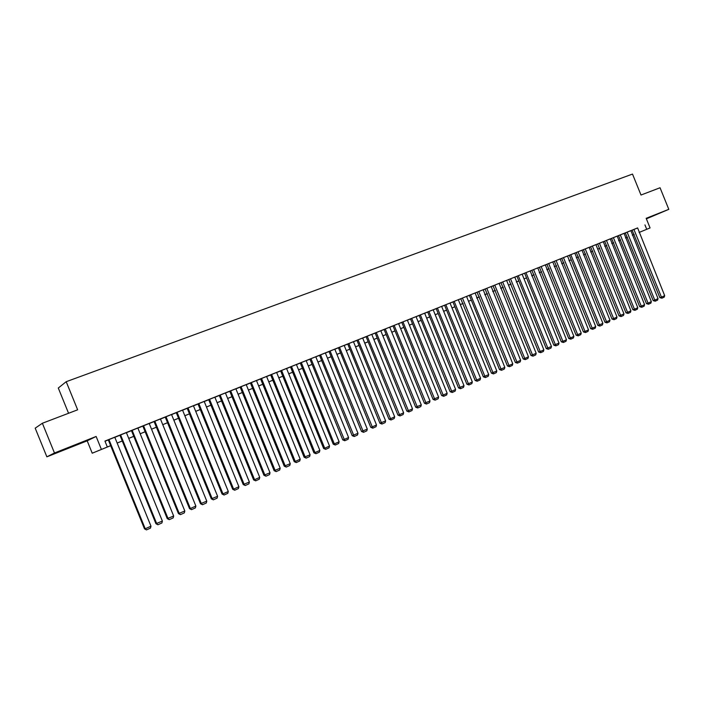 <?xml version="1.0" encoding="UTF-8"?>
<svg xmlns="http://www.w3.org/2000/svg" width="704" height="704" viewBox="0 0 704 704"><rect width="100%" height="100%" fill="white"/><g stroke="black" fill="none" stroke-linecap="round" stroke-linejoin="round"><path stroke-width="1.06" d="M64.636 449.548L75.214 445.21L64.636 449.548M646.316 218.68L655.961 214.667L646.254 218.539M110.66 445.685L92.224 453.209L110.642 445.65M87.19 440.827L96.131 436.462L54.472 452.989L42.372 423.254L35.2 428.173L46.869 456.834L87.19 440.827L92.224 453.209M68.561 413.266L58.291 388.027L66.202 381.7L632.5 174.073L641.001 195.026L660.053 187.757L668.8 209.334L646.166 218.31L650.065 227.929L639.065 232.461L650.065 227.929M646.378 218.838L668.8 209.334M627.484 237.222L625.539 237.996L627.475 237.204M54.472 452.989L46.869 456.834M114.796 437.263L107.712 440.106L108.293 439.868L144.496 528.845L145.235 528.766L150.982 526.187L114.787 437.237M126.394 432.617L119.926 435.213M137.861 428.023L131.437 430.61M149.213 423.482L142.824 426.052M160.996 418.739L153.525 421.758L154.088 421.538L189.526 508.649L190.353 508.526L195.862 506.053L160.433 418.959L160.996 418.739M165.229 417.05L200.482 503.73L206.782 501.151L171.547 414.515L172.102 414.295L165.238 417.076M176.264 412.632L211.332 498.863L217.598 496.294L182.547 410.106L183.093 409.886L176.273 412.658M193.97 405.53L186.648 408.496L187.194 408.285L222.068 494.041L222.966 493.891L228.298 491.489L193.433 405.75L193.97 405.53M197.991 403.938L232.698 489.28L233.605 489.113L238.894 486.737L204.204 401.438L204.741 401.227L198 403.955M214.878 397.188L208.164 399.881L208.692 399.67L243.214 484.554L249.374 482.038L214.87 397.17M225.949 392.735L218.759 395.639L219.287 395.428L253.625 479.89L254.575 479.706L259.75 477.382L225.421 392.946L225.949 392.735M235.875 388.775L229.768 391.239M246.215 384.63L239.624 387.288L240.143 387.086L274.129 470.686L280.192 468.204L246.215 384.622M256.458 380.53L249.902 383.17L250.413 382.967L284.231 466.154L290.259 463.69L256.45 380.521M267.089 376.262L260.075 379.104L260.577 378.902L294.228 461.674L295.249 461.446L300.221 459.219L266.587 376.464L267.089 376.262M270.644 374.854L304.128 457.23L310.094 454.793L276.619 372.442L277.121 372.24L270.653 374.862M287.056 368.262L280.122 371.07L280.614 370.876L313.922 452.83L314.987 452.593L319.862 450.402L286.563 368.465L287.056 368.262M296.886 364.329L289.995 367.118L290.488 366.925L323.629 448.474L324.711 448.228L329.534 446.063L296.402 364.522L296.886 364.329M306.627 360.43L299.772 363.202L300.265 363.009L333.238 444.171L334.338 443.907L339.117 441.769L306.143 360.624L306.627 360.43M316.272 356.567L309.461 359.33L309.936 359.137L342.76 439.894L343.869 439.63L348.594 437.51L315.788 356.761L316.272 356.567M325.354 352.95L319.044 355.485L319.528 355.3L352.185 435.67L357.993 433.294L325.345 352.933M329.014 351.481L361.513 431.482L367.294 429.114L334.805 349.149L335.28 348.955L329.014 351.498M344.643 345.206L337.955 347.917L338.422 347.732L370.762 427.337L371.914 427.046L376.508 424.978L344.177 345.391L344.643 345.206M353.47 341.686L347.266 344.186L347.732 344.001L379.914 423.227L385.634 420.886L353.461 341.678M363.114 337.814L356.497 340.49L356.954 340.314L388.986 419.162L390.166 418.854L394.68 416.83L362.657 337.999L363.114 337.814M372.214 334.171L365.64 336.838L366.089 336.653L397.962 415.131L399.168 414.814L403.63 412.808L371.765 334.347L372.214 334.171M381.234 330.563L374.686 333.212L375.144 333.027L406.868 411.136L408.074 410.819L412.5 408.83L380.785 330.739L381.234 330.563M389.726 327.166L383.662 329.613L384.102 329.437L415.677 407.185L421.291 404.888L389.726 327.158M392.982 325.873L424.415 403.26L429.994 400.981L398.578 323.611L399.018 323.435L392.99 325.882M401.782 322.353L433.066 399.379L438.618 397.109L407.343 320.1L407.783 319.933L401.79 322.362M416.469 316.448L410.071 319.044L410.502 318.868L441.637 395.534L442.895 395.19L447.163 393.281L416.038 316.624L416.469 316.448M425.075 313.007L418.713 315.586L419.144 315.41L450.129 391.723L451.405 391.371L455.629 389.479L424.653 313.174L425.075 313.007M427.698 311.978L458.542 387.948L464.015 385.713L433.18 309.76L433.602 309.593L427.706 311.986M442.059 306.205L435.758 308.757L436.181 308.59L466.884 384.208L468.178 383.847L472.331 381.982L441.637 306.372L442.059 306.205M450.428 302.852L444.171 305.386L444.585 305.219L475.147 380.503L476.458 380.134L480.568 378.286L450.014 303.019L450.428 302.852M452.91 301.884L483.331 376.825L488.726 374.625L458.313 299.702L458.726 299.534L452.918 301.884M466.541 296.41L460.759 298.751L491.454 373.19L496.813 370.99L466.541 296.402M469.348 295.302L499.497 369.582L504.83 367.4L475.103 292.978L469.348 295.31M483.182 289.74L477.048 292.222L507.461 366.001L508.816 365.614L512.776 363.827L483.182 289.74M491.181 286.537L485.091 289.01L515.363 362.463L516.727 362.058L520.652 360.298L491.181 286.537M499.118 283.36L493.055 285.815L523.195 358.943L524.568 358.538L528.458 356.796L499.118 283.36M506.598 280.377L500.949 282.656L530.957 355.467L536.193 353.32L506.59 280.368M514.782 277.086L508.781 279.523L538.648 352.018L540.038 351.595L543.866 349.879L514.782 277.086M522.13 274.155L516.93 276.258M524.612 273.17L553.837 345.198L559.002 343.086L530.174 270.926L524.612 273.178M537.768 267.89L531.854 270.283L561.334 341.836L562.751 341.405L566.474 339.733L537.768 267.89M545.301 264.871L539.422 267.256L568.762 338.501L570.187 338.07L573.883 336.406L545.301 264.871M552.763 261.879L546.911 264.255L576.127 335.201L577.562 334.761L581.222 333.115L552.763 261.879M560.164 258.922L554.347 261.272L583.431 331.918L584.874 331.478L588.509 329.85L560.164 258.922M567.503 255.983L561.713 258.324L590.674 328.671L592.126 328.222L595.725 326.612L567.503 255.983M569.378 255.244L597.854 325.45L602.888 323.391L574.781 253.07L569.386 255.253M581.997 250.175L576.268 252.498L604.974 322.256L606.443 321.798L609.981 320.214L581.997 250.175M589.151 247.315L583.449 249.621L612.04 319.088L613.51 318.63L617.021 317.055L589.151 247.315M595.901 244.622L590.577 246.77L619.036 315.946L623.999 313.922L595.892 244.614M603.284 241.657L597.634 243.945L625.979 312.831L627.466 312.365L630.925 310.816L603.284 241.657M610.262 238.858L604.639 241.138L632.87 309.742L634.366 309.267L637.789 307.736L610.262 238.858M617.188 236.086L611.591 238.357L639.698 306.68L641.194 306.205L644.591 304.674L617.188 236.086M624.052 233.341L618.482 235.594L646.474 303.644L647.979 303.16L651.35 301.646L624.052 233.341M630.854 230.613L625.319 232.857L653.189 300.626L654.702 300.142L658.046 298.646L630.854 230.613M637.296 228.096L104.931 441.082L107.298 446.908M105.002 441.258L108.319 439.93M114.822 437.325L119.953 435.274M126.421 432.687L131.454 430.663M137.887 428.094L142.842 426.105M149.239 423.544L154.114 421.599M160.468 419.047L165.264 417.129M171.582 414.603L176.299 412.711M182.582 410.194L187.22 408.338M193.468 405.838L198.026 404.017M204.239 401.526L208.718 399.731M214.905 397.25L219.305 395.49M225.456 393.026L229.786 391.292M235.902 388.846L240.161 387.138M246.25 384.701L250.439 383.029M256.485 380.6L260.603 378.954M266.622 376.543L270.67 374.924M276.654 372.522L280.641 370.929M286.59 368.544L290.506 366.978M296.437 364.61L300.282 363.062M306.178 360.703L309.962 359.19M315.823 356.84L319.546 355.353M325.38 353.021L329.041 351.551M334.84 349.228L338.439 347.785M344.212 345.479L347.75 344.054M353.496 341.757L356.981 340.366M362.692 338.078L366.115 336.706M371.791 334.426L375.162 333.08M380.82 330.818L384.129 329.49M389.752 327.237L393.008 325.934M398.605 323.69L401.808 322.414M407.378 320.179L410.529 318.921M416.073 316.703L419.162 315.462M424.679 313.254L427.724 312.039M433.215 309.839L436.207 308.642M441.663 306.451L444.611 305.272M450.041 303.098L452.936 301.937M458.348 299.772L461.19 298.637M466.576 296.481L469.366 295.363M474.725 293.216L477.47 292.116M482.803 289.978L485.505 288.895M490.82 286.774L493.469 285.71M498.758 283.589L501.362 282.55M506.625 280.438L509.194 279.418M514.422 277.314L516.947 276.311M522.157 274.226L524.638 273.231M529.822 271.154L532.259 270.178M537.416 268.11L539.818 267.15M544.949 265.091L547.307 264.15M552.42 262.099L554.734 261.175M559.83 259.134L562.1 258.227M567.169 256.194L569.404 255.306M574.446 253.282L576.646 252.402M581.671 250.395L583.827 249.524M588.826 247.526L590.946 246.673M595.927 244.684L598.004 243.848M602.967 241.868L605.009 241.041M609.946 239.07L611.952 238.26M616.871 236.298L618.842 235.506M623.735 233.543L625.68 232.769M630.546 230.815L632.456 230.058M637.613 227.911L632.095 230.146L659.85 297.634L661.373 297.15L664.682 295.662L637.613 227.911M96.131 436.462L101.358 449.302M644.943 224.902L646.721 229.284M42.372 423.254L77.642 409.807L66.202 381.7M634.234 234.45L632.333 235.224L634.216 234.397M627.458 237.16L625.522 237.943M620.629 239.914L618.658 240.706M613.747 242.686L611.741 243.496M604.754 246.286L606.804 245.458L604.771 246.312M597.722 249.119L599.808 248.283L597.74 249.154M592.768 251.161L590.647 252.014M583.484 254.866L585.64 254.003L583.493 254.901M578.477 256.925L576.286 257.805L578.468 256.89M568.999 260.709L571.234 259.811L569.008 260.744M563.948 262.786L561.678 263.701L563.939 262.759M556.591 265.751L554.277 266.684M549.173 268.743L546.823 269.694M541.684 271.77L539.29 272.73M534.142 274.815L531.705 275.792M526.522 277.886L524.049 278.881L526.513 277.851M518.848 280.984L516.322 282.005M511.095 284.108L508.534 285.146M503.281 287.267L500.676 288.314M495.396 290.444L492.738 291.518M487.441 293.656L484.739 294.747M479.415 296.894L476.67 298.003M471.319 300.159L468.521 301.286L471.302 300.133M463.144 303.459L460.31 304.603M454.898 306.786L452.012 307.947M446.582 310.138L443.643 311.326M438.187 313.526L435.204 314.732M426.668 318.138L429.704 316.914L426.677 318.173M421.168 320.399L418.079 321.64M412.535 323.875L409.394 325.142M403.832 327.395L400.629 328.68M391.776 332.218L395.032 330.906L391.785 332.253M386.17 334.514L382.862 335.852M377.212 338.131L373.85 339.486M368.174 341.783L364.751 343.156M359.049 345.462L355.573 346.861L359.031 345.426M349.835 349.175L346.298 350.61L349.818 349.149M340.534 352.933L336.934 354.385M327.466 358.169L331.126 356.69L327.483 358.195M321.658 360.545L317.935 362.05L321.649 360.518M312.083 364.408L308.299 365.939M302.412 368.315L298.566 369.864M292.653 372.249L288.737 373.833M282.797 376.226L278.81 377.837M272.835 380.248L268.787 381.876M262.777 384.305L258.667 385.968M248.424 390.06L252.604 388.37L248.433 390.095M238.093 394.222L242.343 392.506L238.11 394.258M231.994 396.722L227.674 398.473M221.531 400.954L217.131 402.723M206.466 406.991L210.936 405.187L206.474 407.026M200.27 409.526L195.712 411.365M184.826 415.721L189.455 413.846L184.844 415.756M178.561 418.29L173.853 420.182M167.543 422.734L162.756 424.662L167.526 422.699M156.402 427.231L151.536 429.194L156.385 427.196M145.147 431.772L140.193 433.77L145.13 431.737M133.778 436.357L128.735 438.39L133.76 436.322M122.276 440.994L117.154 443.062M117.146 443.027L122.267 440.959M173.844 420.147L178.552 418.255M195.703 411.33L200.253 409.49M217.114 402.688L221.514 400.919M227.656 398.438L231.986 396.695M258.65 385.933L262.768 384.27M268.778 381.85L272.818 380.213M278.802 377.802L282.779 376.2M288.728 373.798L292.635 372.214M298.558 369.829L302.403 368.28M308.29 365.904L312.074 364.382M336.926 354.35L340.516 352.898M364.742 343.13L368.157 341.748M373.833 339.46L377.203 338.096M382.853 335.817L386.153 334.488M400.62 328.654L403.814 327.36M409.385 325.116L412.526 323.849M418.062 321.614L421.159 320.364M435.186 314.706L438.178 313.5M443.634 311.291L446.574 310.112M452.003 307.921L454.89 306.75M460.293 304.577L463.135 303.424M476.661 297.968L479.406 296.859M484.73 294.712L487.432 293.621M492.73 291.482L495.387 290.418M500.658 288.288L503.272 287.232M508.517 285.111L511.086 284.082M516.314 281.97L518.83 280.958M531.696 275.766L534.125 274.78M539.282 272.703L541.675 271.735M546.806 269.667L549.164 268.717M554.268 266.658L556.582 265.725M590.638 251.979L592.75 251.126M611.732 243.47L613.738 242.66M618.649 240.68L620.62 239.888M625.504 237.917L627.449 237.134M633.899 229.398L661.874 298.206L659.85 297.634M664.682 295.662L664.189 297.167L661.874 298.206M627.123 232.109L655.213 301.206L653.189 300.626M658.046 298.646L657.554 300.15L655.213 301.206M620.286 234.846L648.498 304.225L646.474 303.644M651.35 301.646L650.857 303.16L648.498 304.225M613.386 237.609L641.722 307.27L639.698 306.68M644.591 304.674L644.098 306.196L641.722 307.27M606.434 240.39L634.894 310.341L632.87 309.742M637.789 307.736L637.296 309.258L634.894 310.341M599.421 243.197L628.012 313.43L625.979 312.831M630.925 310.816L630.432 312.347L628.012 313.43M592.354 246.03L621.069 316.554L619.036 315.946M623.999 313.922L623.506 315.454L621.069 316.554M585.226 248.882L614.073 319.695L612.04 319.088M617.021 317.055L616.528 318.595L614.073 319.695M578.037 251.759L607.006 322.872L604.974 322.256M609.981 320.214L609.488 321.763L607.006 322.872M570.786 254.663L599.887 326.075L597.854 325.45M602.888 323.391L602.386 324.949L599.887 326.075M563.473 257.594L592.706 329.305L590.674 328.671M595.725 326.612L595.232 328.17L592.706 329.305M556.098 260.542L585.473 332.552L583.431 331.918M588.509 329.85L588.007 331.417L585.473 332.552M548.662 263.525L578.169 335.843L576.127 335.201M581.222 333.115L580.73 334.69L578.169 335.843M541.165 266.526L570.803 339.152L568.762 338.501M573.883 336.406L573.39 337.99L570.803 339.152M533.597 269.553L563.367 342.487L561.334 341.836M566.474 339.733L565.981 341.317L563.367 342.487M525.967 272.615L555.878 345.858L553.837 345.198M559.002 343.086L558.51 344.678L555.878 345.858M522.122 274.146L551.47 346.465L546.278 348.594L548.319 349.254L518.267 275.695M516.921 276.25L546.278 348.594M551.47 346.465L550.968 348.066L548.319 349.254M510.506 278.802L540.69 352.686L538.648 352.018M543.866 349.879L543.365 351.481L540.69 352.686M502.665 281.943L532.998 356.145L530.957 355.467M536.193 353.32L535.7 354.93L532.998 356.145M494.762 285.102L525.237 359.63L523.195 358.943M528.458 356.796L527.965 358.406L525.237 359.63M486.79 288.297L517.405 363.15L515.363 362.463M520.652 360.298L520.159 361.918L517.405 363.15M478.746 291.518L509.511 366.705L507.461 366.001M512.776 363.827L512.283 365.455L509.511 366.705M470.624 294.765L501.538 370.286L499.497 369.582M504.83 367.4L504.337 369.028L501.538 370.286M462.44 298.047L493.495 373.903L491.454 373.19M496.813 370.99L496.32 372.636L493.495 373.903M454.177 301.356L485.382 377.546L483.331 376.825M488.726 374.625L488.233 376.27L485.382 377.546M445.834 304.691L477.198 381.234L475.147 380.503M480.568 378.286L480.066 379.94L477.198 381.234M437.422 308.062L468.934 384.947L466.884 384.208M472.331 381.982L471.83 383.645L468.934 384.947M428.921 311.467L460.592 388.696L458.542 387.948M464.015 385.713L463.522 387.376L460.592 388.696M420.35 314.899L452.179 392.48L450.129 391.723M455.629 389.479L455.127 391.151L452.179 392.48M411.699 318.358L443.687 396.299L441.637 395.534M447.163 393.281L446.662 394.953L443.687 396.299M402.97 321.851L435.107 400.154L433.066 399.379M438.618 397.109L438.117 398.798L435.107 400.154M394.161 325.38L426.457 404.043L424.415 403.26M429.994 400.981L429.493 402.67L426.457 404.043M385.264 328.944L417.727 407.968L415.677 407.185M421.291 404.888L420.79 406.586L417.727 407.968M376.288 332.543L408.91 411.928L406.868 411.136M412.5 408.83L412.007 410.538L408.91 411.928M367.224 336.169L400.013 415.932L397.962 415.131M403.63 412.808L403.137 414.524L400.013 415.932M358.072 339.83L391.028 419.971L388.986 419.162M394.68 416.83L394.178 418.546L391.028 419.971M348.832 343.534L381.955 424.046L379.914 423.227M385.634 420.886L385.141 422.611L381.955 424.046M339.504 347.266L372.803 428.164L370.762 427.337M376.508 424.978L376.015 426.712L372.803 428.164M330.088 351.041L363.554 432.318L361.513 431.482M367.294 429.114L366.802 430.857L363.554 432.318M320.575 354.842L354.218 436.515L352.185 435.67M357.993 433.294L357.5 435.037L354.218 436.515M310.974 358.688L344.793 440.748L342.76 439.894M348.594 437.51L348.102 439.261L344.793 440.748M301.286 362.569L334.338 443.907L335.28 445.025L333.238 444.171M339.117 441.769L338.624 443.529L335.28 445.025M291.491 366.494L324.711 448.228L325.67 449.346L323.629 448.474M329.534 446.063L329.041 447.832L325.67 449.346M281.6 370.445L314.987 452.593L315.964 453.71L313.922 452.83M319.862 450.402L319.37 452.179L315.964 453.71M271.621 374.449L305.166 457.002L306.161 458.119L304.128 457.23M310.094 454.793L309.602 456.57L306.161 458.119M261.527 378.488L295.249 461.446L296.252 462.572L294.228 461.674M300.221 459.219L299.737 461.006L296.252 462.572M251.346 382.562L285.234 465.942L286.255 467.069L284.231 466.154M290.259 463.69L289.766 465.485L286.255 467.069M241.05 386.681L275.123 470.483L276.153 471.61L274.129 470.686M280.192 468.204L279.699 470.017L276.153 471.61M235.866 388.758L270.019 472.771L263.93 475.262L265.954 476.194L264.898 475.068L230.657 390.843M229.759 391.222L263.93 475.262M270.019 472.771L269.535 474.584L265.954 476.194M220.158 395.05L254.575 479.706L255.64 480.832L253.625 479.89M259.75 477.382L259.266 479.204L255.64 480.832M209.554 399.3L244.147 484.378L245.23 485.514L243.214 484.554M249.374 482.038L248.89 483.868L245.23 485.514M198.836 403.586L233.605 489.113L234.714 490.239L232.698 489.28M238.894 486.737L238.41 488.576L234.714 490.239M188.003 407.924L222.966 493.891L224.083 495.018L222.068 494.041M228.298 491.489L227.814 493.337L224.083 495.018M177.065 412.306L212.203 498.714L213.338 499.849L211.332 498.863M217.598 496.294L217.114 498.15L213.338 499.849M166.003 416.733L201.335 503.598L202.488 504.724L200.482 503.73M206.782 501.151L206.298 503.008L202.488 504.724M154.836 421.203L190.353 508.526L191.523 509.652L189.526 508.649M195.862 506.053L195.378 507.918L191.523 509.652M149.204 423.456L184.818 511.007L178.446 513.612L180.444 514.633L179.247 513.506L143.546 425.726M142.815 426.026L178.446 513.612M184.818 511.007L184.334 512.882L180.444 514.633M137.852 428.006L173.659 516.014L167.244 518.637L169.242 519.666L168.036 518.54L132.132 430.294M131.428 430.584L167.244 518.637M173.659 516.014L173.175 517.898L169.242 519.666M126.377 432.599L162.378 521.074L155.936 523.714L157.925 524.762L156.693 523.626L120.595 434.914M119.918 435.186L155.936 523.714M162.378 521.074L161.902 522.966L157.925 524.762M108.944 439.578L145.235 528.766L146.485 529.901L144.496 528.845M150.982 526.187L150.506 528.097L146.485 529.901"/></g></svg>
